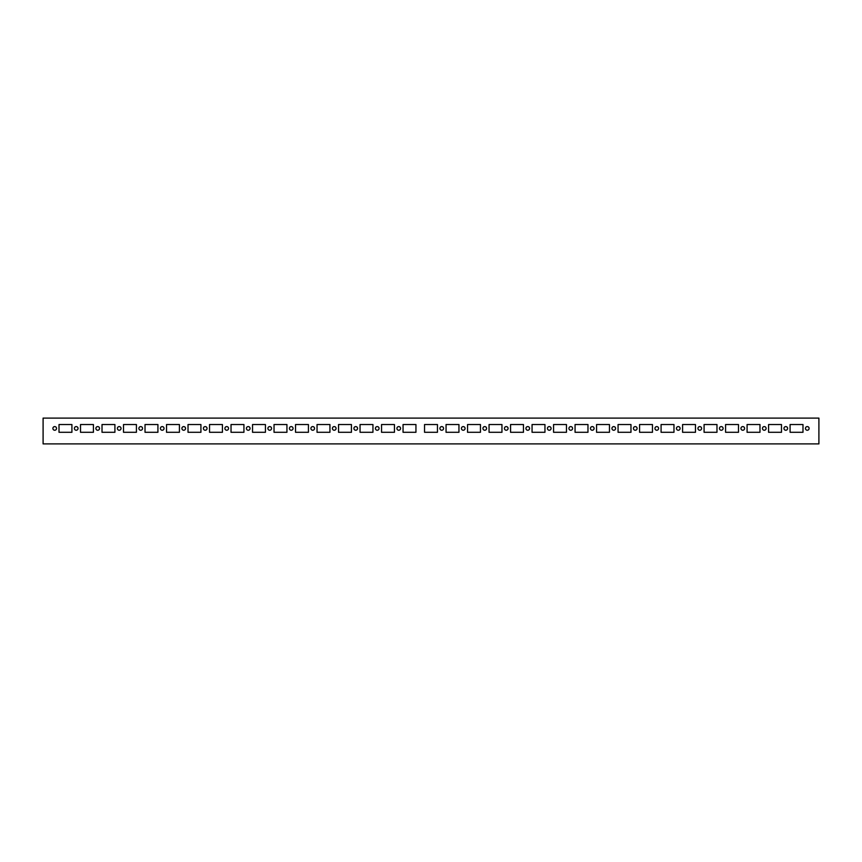 <?xml version="1.0" encoding="UTF-8"?>
<svg xmlns="http://www.w3.org/2000/svg" width="862" height="862" viewBox="0 0 862 862"><rect width="100%" height="100%" fill="white"/><g stroke="black" fill="none" stroke-linecap="round" stroke-linejoin="round"><path stroke-width="1.29" d="M43.1 443.898L818.9 443.898L818.9 418.102L43.1 418.102L43.1 443.898M437.454 424.546L437.454 432.293L424.546 432.293L424.546 424.546L437.454 424.546L424.546 424.546L424.546 432.293L437.454 432.293L437.454 424.546M441.753 430.246A1.832 1.832 0 0 1 440.17 427.509A1.832 1.832 0 0 1 443.337 427.509A1.832 1.832 0 0 1 441.753 430.246M458.95 424.546L458.95 432.293L446.053 432.293L446.053 424.546L458.95 424.546L446.053 424.546L446.053 432.293L458.95 432.293L458.95 424.546M463.25 430.246A1.832 1.832 0 0 1 461.666 427.509A1.832 1.832 0 0 1 464.833 427.509A1.832 1.832 0 0 1 463.25 430.246M480.457 424.546L480.457 432.293L467.549 432.293L467.549 424.546L480.457 424.546L467.549 424.546L467.549 432.293L480.457 432.293L480.457 424.546M484.756 430.246A1.832 1.832 0 0 1 483.173 427.509A1.832 1.832 0 0 1 486.34 427.509A1.832 1.832 0 0 1 484.756 430.246M501.953 424.546L501.953 432.293L489.056 432.293L489.056 424.546L501.953 424.546L489.056 424.546L489.056 432.293L501.953 432.293L501.953 424.546M506.253 430.246A1.832 1.832 0 0 1 504.679 427.509A1.832 1.832 0 0 1 507.837 427.509A1.832 1.832 0 0 1 506.253 430.246M523.46 424.546L523.46 432.293L510.563 432.293L510.563 424.546L523.46 424.546L510.563 424.546L510.563 432.293L523.46 432.293L523.46 424.546M527.76 430.246A1.832 1.832 0 0 1 526.176 427.509A1.832 1.832 0 0 1 529.343 427.509A1.832 1.832 0 0 1 527.76 430.246M544.956 424.546L544.956 432.293L532.059 432.293L532.059 424.546L544.956 424.546L532.059 424.546L532.059 432.293L544.956 432.293L544.956 424.546M549.266 430.246A1.832 1.832 0 0 1 547.682 427.509A1.832 1.832 0 0 1 550.85 427.509A1.832 1.832 0 0 1 549.266 430.246M566.463 424.546L566.463 432.293L553.566 432.293L553.566 424.546L566.463 424.546L553.566 424.546L553.566 432.293L566.463 432.293L566.463 424.546M570.763 430.246A1.832 1.832 0 0 1 569.179 427.509A1.832 1.832 0 0 1 572.346 427.509A1.832 1.832 0 0 1 570.763 430.246M587.97 424.546L587.97 432.293L575.062 432.293L575.062 424.546L587.97 424.546L575.062 424.546L575.062 432.293L587.97 432.293L587.97 424.546M592.269 430.246A1.832 1.832 0 0 1 590.686 427.509A1.832 1.832 0 0 1 593.853 427.509A1.832 1.832 0 0 1 592.269 430.246M609.466 424.546L609.466 432.293L596.569 432.293L596.569 424.546L609.466 424.546L596.569 424.546L596.569 432.293L609.466 432.293L609.466 424.546M613.766 430.246A1.832 1.832 0 0 1 612.182 427.509A1.832 1.832 0 0 1 615.349 427.509A1.832 1.832 0 0 1 613.766 430.246M630.973 424.546L630.973 432.293L618.065 432.293L618.065 424.546L630.973 424.546L618.065 424.546L618.065 432.293L630.973 432.293L630.973 424.546M635.272 430.246A1.832 1.832 0 0 1 633.689 427.509A1.832 1.832 0 0 1 636.856 427.509A1.832 1.832 0 0 1 635.272 430.246M652.469 424.546L652.469 432.293L639.572 432.293L639.572 424.546L652.469 424.546L639.572 424.546L639.572 432.293L652.469 432.293L652.469 424.546M656.769 430.246A1.832 1.832 0 0 1 655.195 427.509A1.832 1.832 0 0 1 658.352 427.509A1.832 1.832 0 0 1 656.769 430.246M673.976 424.546L673.976 432.293L661.079 432.293L661.079 424.546L673.976 424.546L661.079 424.546L661.079 432.293L673.976 432.293L673.976 424.546M678.275 430.246A1.832 1.832 0 0 1 676.692 427.509A1.832 1.832 0 0 1 679.859 427.509A1.832 1.832 0 0 1 678.275 430.246M695.472 424.546L695.472 432.293L682.575 432.293L682.575 424.546L695.472 424.546L682.575 424.546L682.575 432.293L695.472 432.293L695.472 424.546M699.782 430.246A1.832 1.832 0 0 1 698.198 427.509A1.832 1.832 0 0 1 701.356 427.509A1.832 1.832 0 0 1 699.782 430.246M716.979 424.546L716.979 432.293L704.082 432.293L704.082 424.546L716.979 424.546L704.082 424.546L704.082 432.293L716.979 432.293L716.979 424.546M721.278 430.246A1.832 1.832 0 0 1 719.695 427.509A1.832 1.832 0 0 1 722.862 427.509A1.832 1.832 0 0 1 721.278 430.246M738.486 424.546L738.486 432.293L725.578 432.293L725.578 424.546L738.486 424.546L725.578 424.546L725.578 432.293L738.486 432.293L738.486 424.546M742.785 430.246A1.832 1.832 0 0 1 741.201 427.509A1.832 1.832 0 0 1 744.369 427.509A1.832 1.832 0 0 1 742.785 430.246M759.982 424.546L759.982 432.293L747.085 432.293L747.085 424.546L759.982 424.546L747.085 424.546L747.085 432.293L759.982 432.293L759.982 424.546M764.282 430.246A1.832 1.832 0 0 1 762.698 427.509A1.832 1.832 0 0 1 765.865 427.509A1.832 1.832 0 0 1 764.282 430.246M781.489 424.546L781.489 432.293L768.581 432.293L768.581 424.546L781.489 424.546L768.581 424.546L768.581 432.293L781.489 432.293L781.489 424.546M785.788 430.246A1.832 1.832 0 0 1 784.204 427.509A1.832 1.832 0 0 1 787.372 427.509A1.832 1.832 0 0 1 785.788 430.246M802.985 424.546L802.985 432.293L790.088 432.293L790.088 424.546L802.985 424.546L790.088 424.546L790.088 432.293L802.985 432.293L802.985 424.546M807.285 430.246A1.832 1.832 0 0 1 805.701 427.509A1.832 1.832 0 0 1 808.868 427.509A1.832 1.832 0 0 1 807.285 430.246M415.947 432.293L403.05 432.293L403.05 424.546L415.947 424.546L415.947 432.293L415.947 424.546L403.05 424.546L403.05 432.293L415.947 432.293M398.75 430.246A1.832 1.832 0 0 1 397.166 427.509A1.832 1.832 0 0 1 400.334 427.509A1.832 1.832 0 0 1 398.75 430.246M394.451 432.293L381.543 432.293L381.543 424.546L394.451 424.546L394.451 432.293L394.451 424.546L381.543 424.546L381.543 432.293L394.451 432.293M377.244 430.246A1.832 1.832 0 0 1 375.66 427.509A1.832 1.832 0 0 1 378.827 427.509A1.832 1.832 0 0 1 377.244 430.246M372.944 432.293L360.047 432.293L360.047 424.546L372.944 424.546L372.944 432.293L372.944 424.546L360.047 424.546L360.047 432.293L372.944 432.293M355.747 430.246A1.832 1.832 0 0 1 354.163 427.509A1.832 1.832 0 0 1 357.321 427.509A1.832 1.832 0 0 1 355.747 430.246M351.437 432.293L338.54 432.293L338.54 424.546L351.437 424.546L351.437 432.293L351.437 424.546L338.54 424.546L338.54 432.293L351.437 432.293M334.24 430.246A1.832 1.832 0 0 1 332.657 427.509A1.832 1.832 0 0 1 335.824 427.509A1.832 1.832 0 0 1 334.24 430.246M329.941 432.293L317.044 432.293L317.044 424.546L329.941 424.546L329.941 432.293L329.941 424.546L317.044 424.546L317.044 432.293L329.941 432.293M312.734 430.246A1.832 1.832 0 0 1 311.15 427.509A1.832 1.832 0 0 1 314.318 427.509A1.832 1.832 0 0 1 312.734 430.246M308.434 432.293L295.537 432.293L295.537 424.546L308.434 424.546L308.434 432.293L308.434 424.546L295.537 424.546L295.537 432.293L308.434 432.293M291.237 430.246A1.832 1.832 0 0 1 289.654 427.509A1.832 1.832 0 0 1 292.821 427.509A1.832 1.832 0 0 1 291.237 430.246M286.938 432.293L274.03 432.293L274.03 424.546L286.938 424.546L286.938 432.293L286.938 424.546L274.03 424.546L274.03 432.293L286.938 432.293M269.731 430.246A1.832 1.832 0 0 1 268.147 427.509A1.832 1.832 0 0 1 271.315 427.509A1.832 1.832 0 0 1 269.731 430.246M265.431 432.293L252.534 432.293L252.534 424.546L265.431 424.546L265.431 432.293L265.431 424.546L252.534 424.546L252.534 432.293L265.431 432.293M248.234 430.246A1.832 1.832 0 0 1 246.651 427.509A1.832 1.832 0 0 1 249.818 427.509A1.832 1.832 0 0 1 248.234 430.246M243.935 432.293L231.027 432.293L231.027 424.546L243.935 424.546L243.935 432.293L243.935 424.546L231.027 424.546L231.027 432.293L243.935 432.293M226.728 430.246A1.832 1.832 0 0 1 225.144 427.509A1.832 1.832 0 0 1 228.311 427.509A1.832 1.832 0 0 1 226.728 430.246M222.428 432.293L209.531 432.293L209.531 424.546L222.428 424.546L222.428 432.293L222.428 424.546L209.531 424.546L209.531 432.293L222.428 432.293M205.231 430.246A1.832 1.832 0 0 1 203.647 427.509A1.832 1.832 0 0 1 206.805 427.509A1.832 1.832 0 0 1 205.231 430.246M200.921 432.293L188.024 432.293L188.024 424.546L200.921 424.546L200.921 432.293L200.921 424.546L188.024 424.546L188.024 432.293L200.921 432.293M183.725 430.246A1.832 1.832 0 0 1 182.141 427.509A1.832 1.832 0 0 1 185.308 427.509A1.832 1.832 0 0 1 183.725 430.246M179.425 432.293L166.528 432.293L166.528 424.546L179.425 424.546L179.425 432.293L179.425 424.546L166.528 424.546L166.528 432.293L179.425 432.293M162.218 430.246A1.832 1.832 0 0 1 160.644 427.509A1.832 1.832 0 0 1 163.802 427.509A1.832 1.832 0 0 1 162.218 430.246M157.918 432.293L145.021 432.293L145.021 424.546L157.918 424.546L157.918 432.293L157.918 424.546L145.021 424.546L145.021 432.293L157.918 432.293M140.721 430.246A1.832 1.832 0 0 1 139.138 427.509A1.832 1.832 0 0 1 142.305 427.509A1.832 1.832 0 0 1 140.721 430.246M136.422 432.293L123.514 432.293L123.514 424.546L136.422 424.546L136.422 432.293L136.422 424.546L123.514 424.546L123.514 432.293L136.422 432.293M119.215 430.246A1.832 1.832 0 0 1 117.631 427.509A1.832 1.832 0 0 1 120.799 427.509A1.832 1.832 0 0 1 119.215 430.246M114.915 432.293L102.018 432.293L102.018 424.546L114.915 424.546L114.915 432.293L114.915 424.546L102.018 424.546L102.018 432.293L114.915 432.293M97.718 430.246A1.832 1.832 0 0 1 96.135 427.509A1.832 1.832 0 0 1 99.302 427.509A1.832 1.832 0 0 1 97.718 430.246M93.419 432.293L80.511 432.293L80.511 424.546L93.419 424.546L93.419 432.293L93.419 424.546L80.511 424.546L80.511 432.293L93.419 432.293M76.212 430.246A1.832 1.832 0 0 1 74.628 427.509A1.832 1.832 0 0 1 77.795 427.509A1.832 1.832 0 0 1 76.212 430.246M71.912 432.293L59.015 432.293L59.015 424.546L71.912 424.546L71.912 432.293L71.912 424.546L59.015 424.546L59.015 432.293L71.912 432.293M54.715 430.246A1.832 1.832 0 0 1 53.132 427.509A1.832 1.832 0 0 1 56.299 427.509A1.832 1.832 0 0 1 54.715 430.246M441.753 426.593A1.832 1.832 0 0 1 443.337 429.33A1.832 1.832 0 0 1 440.17 429.33A1.832 1.832 0 0 1 441.753 426.593"/></g></svg>
